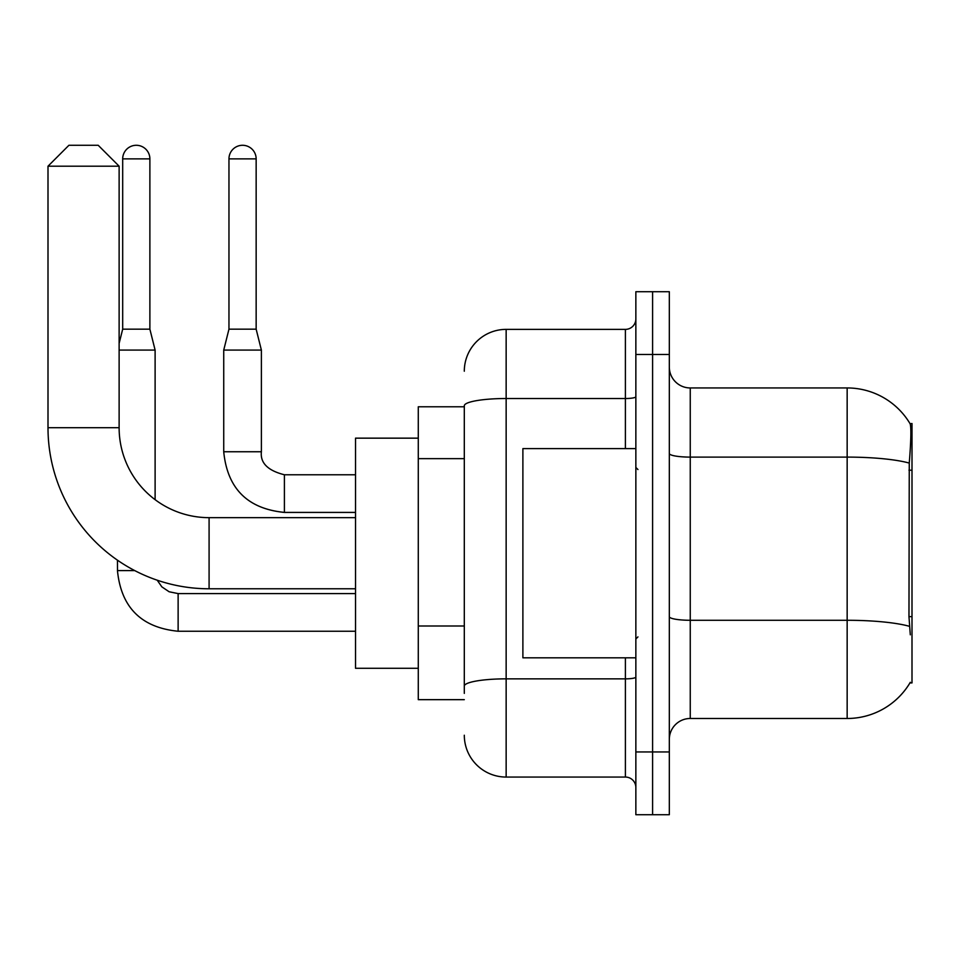 <?xml version="1.0" encoding="UTF-8"?>
<svg xmlns="http://www.w3.org/2000/svg" width="960" height="960" viewBox="0 0 960 960"><rect width="100%" height="100%" fill="white"/><g stroke="black" fill="none" stroke-linecap="round" stroke-linejoin="round"><path stroke-width="1.44" d="M909.948 682.92L910.308 682.296A73.224 73.224 0 0 1 847.152 718.488A73.224 73.224 0 0 0 909.948 682.92L912 682.92L912 423.516L910.104 423.78A73.224 73.224 0 0 0 847.152 387.948A73.224 73.224 0 0 1 909.948 423.516A73.224 73.224 0 0 0 847.152 387.948L690.252 387.948A20.916 20.916 0 0 1 669.324 367.032A20.916 20.916 0 0 0 690.252 387.948L690.252 718.488A20.916 20.916 0 0 0 669.324 739.404M464.304 406.776L418.284 406.776L418.284 699.66L464.304 699.66M652.596 751.956L652.596 814.716L669.324 814.716L669.324 751.956L652.596 751.956L652.596 814.716L635.856 814.716L635.856 751.956L652.596 751.956L652.596 354.48L652.596 751.956M635.856 751.956L635.856 291.72L652.596 291.72L652.596 354.48L652.596 291.72L669.324 291.72L669.324 751.956M910.308 634.812L908.964 616.632L909.264 463.08C911.076 440.328 911.352 427.224 910.104 423.78A73.224 73.224 0 0 0 847.152 387.948L847.152 457.104L690.252 457.104A20.916 3.636 0 0 1 669.324 453.468M909.492 626.328A73.224 12.72 180 0 0 847.152 620.28L847.152 718.488L690.252 718.488M464.304 693.384L464.304 405.792A41.844 7.26 180 0 1 506.148 398.52L625.392 398.52L625.392 329.376A10.464 10.464 0 0 0 635.856 318.912M464.304 371.22A41.844 41.844 0 0 1 506.148 329.376L506.148 777.06L625.392 777.06L625.392 657.816M506.148 329.376L625.392 329.376M635.856 787.524A10.464 10.464 0 0 0 625.392 777.06M506.148 777.06A41.844 41.844 0 0 1 464.304 735.228M635.856 448.62L522.888 448.62L522.888 657.816L635.856 657.816M355.524 588.78L209.088 588.78A161.088 161.088 0 0 1 48 427.704L48 166.2L68.916 145.284L98.208 145.284L119.124 166.2L48 166.2M209.088 588.78L209.088 517.656A89.952 89.952 0 0 1 119.124 427.704L119.124 166.2M418.284 438.156L355.524 438.156L355.524 668.28L418.284 668.28M149.88 329.172L122.688 329.172L122.688 158.88A13.596 13.596 0 0 1 136.284 145.284A13.596 13.596 0 0 1 149.88 158.88L149.88 329.172L155.112 350.088L155.112 499.668M119.124 350.088L155.112 350.088M134.7 570.588L117.492 570.588L117.456 560.184M256.152 329.172L228.96 329.172L228.96 158.88A13.596 13.596 0 0 1 242.556 145.284A13.596 13.596 0 0 1 256.152 158.88L256.152 329.172L261.384 350.088L261.384 451.752C260.124 462.912 267.792 470.592 284.4 474.768L284.4 512.388C247.584 508.788 227.364 488.568 223.728 451.752L223.728 350.088L261.384 350.088M912 470.196L908.964 470.196M912 616.632L908.964 616.632M464.304 458.64L418.284 458.64M464.304 626.004L418.284 626.004M909.264 463.08A73.224 12.72 180 0 0 847.152 457.104L847.152 620.28L690.252 620.28A20.916 3.636 -0 0 1 669.324 616.644M669.324 354.48L635.856 354.48M635.856 677.04A10.464 1.812 0 0 1 625.392 678.852L506.148 678.852A41.844 7.26 180 0 0 464.304 686.124M625.392 448.62L625.392 398.52A10.464 1.812 0 0 0 635.856 396.708M48 427.704L119.124 427.704M355.524 631.248L178.128 631.248C141.312 627.612 121.092 607.392 117.456 570.588C121.092 607.392 141.312 627.612 178.128 631.248C141.312 627.612 121.092 607.392 117.456 570.588C121.092 607.392 141.312 627.612 178.128 631.248C141.312 627.612 121.092 607.392 117.456 570.588C121.092 607.392 141.312 627.612 178.128 631.248C141.312 627.612 121.092 607.392 117.456 570.588C121.092 607.392 141.312 627.612 178.128 631.248C141.312 627.612 121.092 607.392 117.456 570.588C121.092 607.392 141.312 627.612 178.128 631.248C141.312 627.612 121.092 607.392 117.456 570.588C121.092 607.392 141.312 627.612 178.128 631.248L178.128 593.628M122.688 158.88L149.88 158.88M355.524 512.424L284.4 512.424C247.584 508.788 227.364 488.568 223.728 451.752C227.364 488.568 247.584 508.788 284.4 512.424C247.584 508.788 227.364 488.568 223.728 451.752C227.364 488.568 247.584 508.788 284.4 512.424C247.584 508.788 227.364 488.568 223.728 451.752C227.364 488.568 247.584 508.788 284.4 512.424C247.584 508.788 227.364 488.568 223.728 451.752C227.364 488.568 247.584 508.788 284.4 512.424C247.584 508.788 227.364 488.568 223.728 451.752C227.364 488.568 247.584 508.788 284.4 512.424C247.584 508.788 227.364 488.568 223.728 451.752L261.384 451.752C260.124 462.912 267.792 470.592 284.4 474.768C267.792 470.592 260.124 462.912 261.384 451.752C260.124 462.912 267.792 470.592 284.4 474.768C267.792 470.592 260.124 462.912 261.384 451.752C260.124 462.912 267.792 470.592 284.4 474.768C267.792 470.592 260.124 462.912 261.384 451.752C260.124 462.912 267.792 470.592 284.4 474.768C267.792 470.592 260.124 462.912 261.384 451.752C260.124 462.912 267.792 470.592 284.4 474.768C267.792 470.592 260.124 462.912 261.384 451.752C260.124 462.912 267.792 470.592 284.4 474.768L355.524 474.768M228.96 158.88L256.152 158.88M637.944 469.536L635.856 467.448M637.944 636.9L635.856 638.988M355.524 517.656L209.088 517.656M157.224 580.212L161.856 586.86L169.14 591.768L178.128 593.592L169.14 591.768L161.856 586.86L157.224 580.212L161.856 586.86L169.14 591.768L178.128 593.592L169.14 591.768L161.856 586.86L157.224 580.212L161.856 586.86L169.14 591.768L178.128 593.592L169.14 591.768L161.856 586.86L157.224 580.212L161.856 586.86L169.14 591.768L178.128 593.592L169.14 591.768L161.856 586.86L157.224 580.212L161.856 586.86L169.14 591.768L178.128 593.592L169.14 591.768L161.856 586.86L157.224 580.212L161.856 586.86L169.14 591.768L178.128 593.592L169.14 591.768L161.856 586.86L157.224 580.212L161.856 586.86L169.14 591.768L178.128 593.592L355.524 593.592M117.456 570.588C121.092 607.392 141.312 627.612 178.128 631.248M122.688 329.172L119.124 343.392M228.96 329.172L223.728 350.088"/></g></svg>
